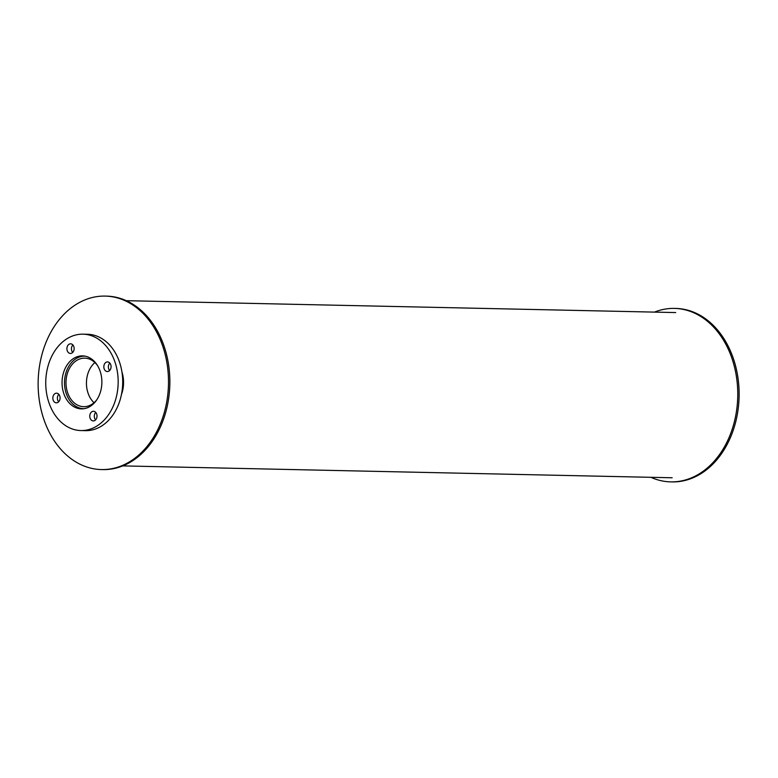 <?xml version="1.0" encoding="UTF-8"?>
<svg xmlns="http://www.w3.org/2000/svg" width="778" height="778" viewBox="0 0 778 778"><rect width="100%" height="100%" fill="white"/><g stroke="black" fill="none" stroke-linecap="round" stroke-linejoin="round"><path stroke-width="1.17" d="M94.887 362.548A24.274 18.234 -88.8 0 0 94.021 402.732M96.832 399.746A24.274 18.234 91.2 0 1 83.703 406.68A24.274 18.234 91.2 0 1 77.742 405.202A24.274 18.234 91.2 0 1 66.344 377.982A24.274 18.234 91.2 0 1 84.753 358.152A24.274 18.234 91.2 0 1 97.571 365.65M85.24 356.168A26.267 19.732 -88.8 0 0 84.802 356.159A26.267 19.732 -88.8 0 0 64.875 377.612A26.267 19.732 -88.8 0 0 77.207 407.079A26.267 19.732 -88.8 0 0 83.664 408.674A26.267 19.732 -88.8 0 0 84.102 408.683M74.873 407.254A26.51 19.917 91.2 0 1 62.425 377.524A26.51 19.917 91.2 0 1 82.526 355.867A26.51 19.917 91.2 0 1 101.869 382.795A26.51 19.917 91.2 0 1 81.389 408.868A26.51 19.917 91.2 0 1 74.873 407.254M72.879 344.936A4.824 3.618 -88.8 0 0 72.714 352.444M69.242 353.163A4.824 3.618 91.2 0 1 66.976 347.756A4.824 3.618 91.2 0 1 70.633 343.818A4.824 3.618 91.2 0 1 74.143 348.719A4.824 3.618 91.2 0 1 70.419 353.455A4.824 3.618 91.2 0 1 69.242 353.163M109.805 363.034A4.824 3.618 -88.8 0 0 109.64 370.532M106.158 371.262A4.824 3.618 91.2 0 1 103.902 365.854A4.824 3.618 91.2 0 1 107.558 361.916A4.824 3.618 91.2 0 1 111.069 366.808A4.824 3.618 91.2 0 1 107.345 371.553A4.824 3.618 91.2 0 1 106.158 371.262M95.743 412.398A4.824 3.618 -88.8 0 0 95.577 419.896M92.096 420.626A4.824 3.618 91.2 0 1 89.84 415.219A4.824 3.618 91.2 0 1 93.496 411.28A4.824 3.618 91.2 0 1 97.007 416.172A4.824 3.618 91.2 0 1 93.282 420.917A4.824 3.618 91.2 0 1 92.096 420.626M58.817 394.3A4.824 3.618 -88.8 0 0 58.651 401.798M55.18 402.527A4.824 3.618 91.2 0 1 52.914 397.12A4.824 3.618 91.2 0 1 56.57 393.182A4.824 3.618 91.2 0 1 60.081 398.083A4.824 3.618 91.2 0 1 56.366 402.819A4.824 3.618 91.2 0 1 55.18 402.527M80.912 430.555L85.463 430.652A48.197 36.206 -88.8 0 0 122.7 383.253A48.197 36.206 -88.8 0 0 87.544 334.277L83.003 334.18A48.197 36.206 -88.8 0 0 46.437 373.557A48.197 36.206 -88.8 0 0 69.067 427.618A48.197 36.206 -88.8 0 0 80.912 430.555A48.197 36.206 -88.8 0 0 118.159 383.146A48.197 36.206 -88.8 0 0 83.003 334.18M121.932 371.933A26.958 20.247 91.2 0 1 121.446 394.524M101.432 469.562L102.793 469.591A86.757 65.177 -88.8 0 0 169.837 384.264A86.757 65.177 -88.8 0 0 106.547 296.126L105.186 296.097A86.757 65.177 -88.8 0 0 39.377 366.973A86.757 65.177 -88.8 0 0 80.115 464.272A86.757 65.177 -88.8 0 0 101.432 469.562A86.757 65.177 -88.8 0 0 168.476 384.235A86.757 65.177 -88.8 0 0 105.186 296.097M650.923 477.313A86.757 65.177 -88.8 0 0 670.704 481.874L672.066 481.903A86.757 65.177 -88.8 0 0 739.1 396.576A86.757 65.177 -88.8 0 0 675.819 308.438L674.448 308.409A86.757 65.177 -88.8 0 0 654.493 312.104M670.704 481.874A86.757 65.177 -88.8 0 0 737.739 396.547A86.757 65.177 -88.8 0 0 674.448 308.409M122.759 465.896L672.153 477.77M126.328 300.687L675.722 312.571"/></g></svg>
